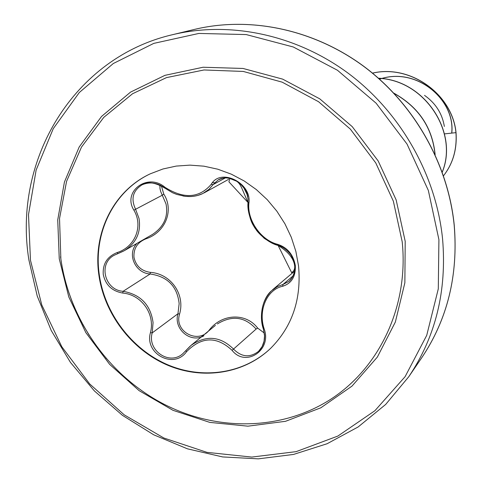 <?xml version="1.0" encoding="UTF-8"?>
<svg xmlns="http://www.w3.org/2000/svg" width="483" height="483" viewBox="0 0 483 483"><rect width="100%" height="100%" fill="white"/><g stroke="black" fill="none" stroke-linecap="round" stroke-linejoin="round"><path stroke-width="0.72" d="M270.878 348.098C244.018 373.824 202.443 379.886 167.021 364.466C131.599 348.974 104.769 313.449 99.317 274.924C93.038 233.084 113.825 190.64 150.599 173.675M298.536 265.885C301.573 299.025 292.306 326.478 270.721 348.255C243.879 374.084 202.238 380.23 166.75 364.822C131.255 349.336 104.364 313.757 98.9 275.171C92.597 233.229 113.487 190.682 150.4 173.771L162.964 168.984L176.241 166.08L189.988 165.132L203.929 166.176L217.809 169.207L231.345 174.182L244.265 181.01L256.322 189.565L267.256 199.69L276.856 211.18L284.928 223.804L291.309 237.31L295.874 251.432L298.536 265.885M248.89 203.252C247.067 220.345 261.055 240.299 277.689 244.35C287.385 247.495 293.266 254.559 295.33 265.553C295.813 276.536 291.587 283.436 282.658 286.262C266.906 289.54 257.988 310.376 264.129 328.802C272.261 350.157 245.581 367.75 232.075 350.344C216.728 336.035 201.55 336.482 186.553 351.69C173.898 369.616 144.242 353.798 150.448 332.642C155.363 314.21 141.694 294.702 122.724 293.048C112.008 291.134 105.523 284.952 103.265 274.507C102.565 263.899 107.19 256.582 117.134 252.567C135.149 246.94 143.499 226.177 133.882 210.159C122.127 191.461 147.75 172.371 165.005 187.307C183.836 199.219 199.25 198.229 211.234 184.325C220.701 167.396 252.114 183.081 248.89 203.252L248.123 202.274M161.382 185.883L163.779 194.063C174.369 210.407 165.277 232.595 145.848 238.862C137.444 242.309 133.483 248.455 133.966 257.294C135.88 265.976 141.344 271.005 150.358 272.37C170.843 273.644 185.394 294.467 179.567 314.077L177.967 313.727L179.151 303.62C177.249 286.383 167.583 276.505 150.141 273.988C135.596 273.263 126.781 254.662 136.508 243.879M114.32 255.205L114.248 255.247C97.971 263.464 104.63 290.217 123.105 291.303C140.65 294.521 150.636 304.948 153.063 322.596L152.217 332.884C146.977 350.453 169.436 365.897 182.822 353.689L182.894 353.628M165.005 187.307L164.498 187.766C157.229 182.628 149.802 181.614 142.219 184.741L142.135 184.784C132.903 190.616 130.694 198.706 135.5 209.061L139.007 218.431C141.223 232.311 136.26 243.094 124.125 250.774L152.574 234.388C163.954 226.708 168.44 216.571 166.025 203.965L160.754 191.691L160.024 188.781L159.831 185.092M124.125 250.774L117.87 253.605L117.134 252.567M247.773 196.702C245.708 183.371 228.544 173.548 218.256 179.851L213.039 184.639L209.024 189.312L202.782 193.544C196.871 196.4 190.278 197.215 183.003 195.983M264.593 335.154L263.398 329.128L264.527 335.782L264.062 341.167L262.136 346.571L258.556 351.334C262.8 347.084 264.811 341.692 264.593 335.154M179.567 314.077C173.862 331.815 198.694 344.868 209.495 329.732C222.089 313.576 246.022 312.628 257.674 328.102L264.286 333.035M79.84 318.828C70.228 299.762 63.901 279.838 60.87 259.045L59.53 218.485L66.563 181.373L81.482 147.104L103.767 117.375L132.523 93.762L166.478 77.612L204.031 69.969L243.293 71.442L282.175 82.158L318.545 101.708L350.338 129.112L375.756 162.91L393.361 201.2L402.212 241.844C408.872 306.59 379.227 368.481 329.696 399.924C279.977 431.265 214.53 431.349 161.262 402.762L161.262 402.762C107.818 373.993 69.534 319.221 60.888 259.136L60.55 256.721M444.348 126.455C442.235 113.59 435.624 103.223 424.527 95.362M444.463 133.894L455.952 132.644C457.099 149.199 452.951 163.574 443.521 175.776C453.012 163.58 457.178 149.175 456.03 132.571C452.414 94.505 410.737 64.1 372.502 73.12M381.431 78.56L379.505 79.121L381.492 78.566M381.667 78.518C417.873 67.686 455.409 100.434 451.696 133.103M372.532 73.144C410.743 64.215 452.336 94.614 455.952 132.644L456.03 132.571M381.606 78.512C417.861 67.542 455.541 100.361 451.774 133.097M442.223 172.063C458.669 132.487 424.738 80.118 378.575 78.294M435.026 154.421C432.249 127.59 418.616 107.256 394.134 93.418M442.253 172.141C458.862 132.505 424.792 79.924 378.497 78.228M435.147 154.681C432.448 127.572 418.707 107.075 393.923 93.189M217.368 323.948C232.075 314.994 244.99 316.697 256.129 329.056L257.674 328.102M163.779 194.063L162.348 195.186L133.882 210.159M145.848 238.862L145.655 238.397M150.358 272.37L150.141 273.988L123.105 291.303L122.724 293.048M203.935 335.776C190.435 343.715 173.246 328.79 177.967 313.727L152.217 332.884L150.448 332.642M186.553 351.69L185.834 350.652L191.026 345.417C206.156 334.858 220.369 336.12 233.663 349.209C241.627 357.16 249.904 357.891 258.49 351.401L258.502 351.401M263.507 329.056C259.323 313.521 261.997 300.752 271.518 290.76L277.471 286.54L282.978 284.463L289.003 281.378C293.362 277.441 295.246 272.056 294.648 265.209M264.129 328.802L263.398 329.128C258.936 316.619 262.317 298.458 271.531 290.772M232.075 350.344L256.129 329.056M282.658 286.262L282.978 284.463L293.09 275.853M277.689 244.35L278.353 245.412M225.205 177.992L213.039 184.639L211.234 184.325M405.201 241.349L404.863 282.809L395.342 322.076L377.344 357.082L352.01 386.098L320.839 407.797L285.538 421.303L247.918 426.175L209.821 422.396L173.011 410.327L139.134 390.662L109.659 364.369L85.865 332.66L68.797 296.954L59.252 258.803L57.731 219.91L64.426 182.037L79.2 146.971L101.539 116.451L130.543 92.114L164.932 75.348L203.071 67.246L243.021 68.453L282.652 79.127L319.764 98.846L352.234 126.643L378.195 160.99L396.175 199.962L405.201 241.349M30.465 260.259L28.497 214.615L36.134 170.064L53.251 128.677L79.309 92.519L113.306 63.515L153.787 43.379L198.845 33.442L246.197 34.565L293.29 46.99L337.46 70.258L376.13 103.217L407.024 144.061L428.343 190.435L438.914 239.646L438.292 288.864L426.724 335.353L405.11 376.655L374.886 410.725L337.871 436.052L296.115 451.647L251.782 457.075L207.014 452.372L163.846 438.009L124.179 414.819L89.687 383.943L61.818 346.782L41.773 304.96L30.465 260.259M194.661 29.366L172.86 34.619C230.391 20.86 296.496 34.77 348.732 73.639C400.787 112.726 436.083 175.051 442.561 238.795C446.974 290.657 435.708 336.633 408.769 376.722L421.43 358.205C447.445 319.486 458.367 275.183 454.189 225.307C448.049 164.003 414.191 104.183 364.146 66.678C313.92 29.397 250.242 16.078 194.661 29.366C249.657 16.193 313.141 29.01 363.663 66.219C413.997 103.628 448.133 163.815 454.243 225.175C458.355 275.34 447.415 319.686 421.43 358.205M82.774 324.401L89.162 335.238M105.813 357.831L106.477 358.603M172.86 34.619C74.056 57.278 12.522 159.438 28.908 260.035L37.221 296.019L51.204 330.457L70.446 362.401L94.402 390.952L122.41 415.32L153.709 434.803L187.434 448.822L222.645 456.936L258.339 458.85L293.501 454.437L327.106 443.738L358.151 426.954L385.675 404.44L408.769 376.722M212.49 182.665L214.537 182.731M293.912 271.754L272.527 289.812M228.568 179.368L204.007 192.946M215.43 325.385L191.014 345.399M288.937 281.432L291.98 277.924C293.99 273.674 301.646 260.017 278.099 245.424C283.702 246.487 291.285 254.136 291.859 256.775C293.549 260.482 294.431 263.132 294.503 264.726C295.198 268.325 294.244 270.969 291.647 272.66L278.099 245.424C268.288 243.166 257.668 232.794 255.67 228.978C253.098 226.165 246.849 212.882 248.027 202.51C248.286 213.311 250.423 221.51 254.438 227.107L258.568 232.703L263.513 237.57C264.177 238.687 269.025 241.301 278.069 245.412M248.787 204.961L248.093 202.745M248.027 202.51L247.972 198.664L247.036 194.335L243.903 188.032L240.957 184.542L236.942 181.336L229.83 178.469L228.9 181.825L248.027 202.51C241.56 188.195 241.017 184.409 236.869 181.373C230.886 178.275 226.116 177.255 222.56 178.299L218.177 179.893M142.135 184.784L142.135 184.784C147.629 181.354 155.067 182.387 164.455 187.887L172.546 192.741L176.712 194.407L185.231 196.346L190.888 196.545L194.45 196.17L198 195.374L202.757 193.538M114.248 255.247L123.31 251.208M190.266 346.07L182.822 353.689"/></g></svg>
